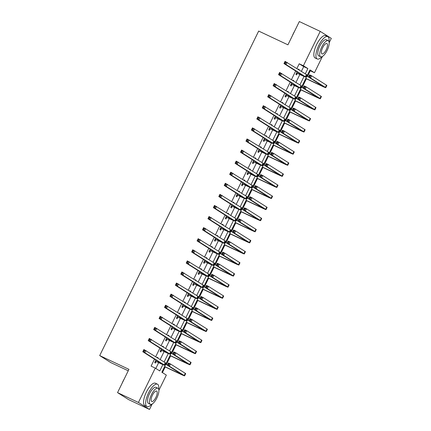 <?xml version="1.0" encoding="UTF-8"?>
<svg xmlns="http://www.w3.org/2000/svg" width="431" height="431" viewBox="0 0 431 431"><rect width="100%" height="100%" fill="white"/><g stroke="black" fill="none" stroke-linecap="round" stroke-linejoin="round"><path stroke-width="0.65" d="M128.239 370.795L110.778 362.584L99.701 355.586L258.681 31.064L287.93 44.824L299.329 21.55L320.222 31.382L331.299 38.375L329.171 42.723M322.453 56.439L314.468 72.731L309.975 69.897L161.851 372.255L166.344 375.089L158.894 390.297M307.497 76.47L310.288 70.77L314.468 72.731M162.417 372.61L165.192 366.953M166.323 364.642L170.617 355.871M171.754 353.555L176.047 344.789M177.184 342.473L181.478 333.702M182.615 331.391L186.909 322.62M188.04 320.308L192.339 311.538M193.471 309.221L197.77 300.455M198.901 298.139L203.195 289.368M204.332 287.057L208.626 278.286M209.762 275.969L214.056 267.204M215.193 264.887L219.487 256.122M220.618 253.805L224.917 245.034M226.049 242.723L230.348 233.952M231.479 231.636L235.779 222.87M236.91 220.553L241.204 211.788M242.341 209.471L246.634 200.701M247.771 198.389L252.065 189.618M253.202 187.302L257.496 178.536M258.627 176.22L262.926 167.449M264.058 165.138L268.357 156.367M269.488 154.056L273.782 145.285M274.919 142.968L279.213 134.203M280.349 131.886L284.643 123.115M285.78 120.804L290.074 112.033M291.205 109.722L295.504 100.951M296.636 98.634L300.935 89.869M302.066 87.552L306.36 78.781M152.175 404.014L149.514 409.45L138.432 402.457L155.262 368.096L159.756 370.929L162.853 364.61M138.432 402.457L117.544 392.625L128.621 399.618L149.514 409.45M310.288 70.77L309.722 70.409M301.388 71.336L303.704 66.611L299.211 63.772L296.894 68.502M295.682 70.975L291.464 79.584M290.252 82.057L286.033 90.666M284.821 93.139L280.603 101.754M279.39 104.227L275.172 112.836M273.965 115.309L269.747 123.918M268.535 126.391L264.316 135M263.104 137.473L258.886 146.087M257.673 148.56L253.455 157.17M252.243 159.642L248.024 168.252M246.812 170.724L242.594 179.334M241.387 181.807L237.169 190.421M235.956 192.894L231.738 201.503M230.526 203.976L226.307 212.585M225.095 215.058L220.877 223.667M219.665 226.146L215.446 234.755M214.234 237.228L210.016 245.837M208.803 248.31L204.59 256.919M203.378 259.392L199.16 268.001M197.948 270.479L193.729 279.089M192.517 281.562L188.299 290.171M187.086 292.644L182.868 301.253M181.656 303.726L177.437 312.34M176.225 314.813L172.007 323.422M170.8 325.895L166.581 334.504M165.369 336.977L161.151 345.587M159.939 348.059L155.72 356.674M154.508 359.147L151.087 366.129L155.262 368.096M155.828 368.451L158.656 362.676M160.213 359.508L164.087 351.594M165.644 348.426L169.518 340.512M171.069 337.338L174.948 329.429M176.5 326.256L180.379 318.342M181.93 315.174L185.809 307.26M187.361 304.092L191.235 296.178M192.792 293.005L196.665 285.096M198.222 281.922L202.096 274.008M203.647 270.84L207.526 262.926M209.078 259.758L212.957 251.844M214.509 248.671L218.388 240.762M219.939 237.589L223.818 229.675M225.37 226.507L229.244 218.592M230.8 215.425L234.674 207.51M236.226 204.337L240.105 196.423M241.656 193.255L245.535 185.341M247.087 182.173L250.966 174.259M252.518 171.091L256.397 163.177M257.948 160.003L261.822 152.089M263.379 148.921L267.252 141.007M268.809 137.839L272.683 129.925M274.235 126.752L278.114 118.843M279.665 115.67L283.544 107.755M285.096 104.588L288.975 96.673M290.526 93.505L294.4 85.591M295.957 82.418L299.831 74.509M299.066 69.87L299.211 69.574L298.462 69.105L298.317 69.396M297.104 71.875L295.855 74.423L296.603 74.897L297.309 73.448M293.635 80.953L293.78 80.662L293.032 80.188L292.886 80.484M291.674 82.957L290.424 85.505L291.173 85.979L291.884 84.535M288.204 92.04L288.35 91.744L287.601 91.27L287.455 91.566M286.243 94.039L284.993 96.592L285.742 97.061L286.453 95.617M282.774 103.122L282.919 102.826L282.17 102.357L282.025 102.648M280.813 105.121L279.563 107.675L280.312 108.149L281.023 106.699M277.343 114.204L277.489 113.913L276.74 113.439L276.594 113.736M275.387 116.208L274.138 118.757L274.886 119.231L275.592 117.787M271.918 125.292L272.058 124.995L271.309 124.521L271.169 124.818M269.957 127.29L268.707 129.844L269.456 130.313L270.162 128.869M266.487 136.374L266.633 136.077L265.884 135.603L265.738 135.9M264.526 138.373L263.276 140.926L264.025 141.4L264.731 139.951M261.057 147.456L261.202 147.16L260.453 146.691L260.308 146.982M259.096 149.455L257.846 152.008L258.595 152.482L259.306 151.033M255.626 158.538L255.772 158.247L255.023 157.773L254.877 158.069M253.665 160.542L252.415 163.09L253.164 163.565L253.875 162.121M250.195 169.625L250.341 169.329L249.592 168.855L249.447 169.151M248.234 171.624L246.985 174.178L247.733 174.647L248.445 173.203M244.765 180.708L244.91 180.411L244.161 179.937L244.016 180.233M242.809 182.706L241.559 185.26L242.303 185.734L243.014 184.285M239.34 191.79L239.48 191.493L238.731 191.025L238.591 191.316M237.379 193.788L236.129 196.342L236.878 196.816L237.583 195.367M233.909 202.872L234.055 202.581L233.306 202.107L233.16 202.403M231.948 204.876L230.698 207.424L231.447 207.898L232.153 206.454M228.478 213.959L228.624 213.663L227.875 213.189L227.73 213.485M226.517 215.958L225.268 218.512L226.016 218.98L226.722 217.536M223.048 225.041L223.193 224.745L222.444 224.271L222.299 224.567M221.087 227.04L219.837 229.594L220.586 230.068L221.297 228.619M217.617 236.123L217.763 235.827L217.014 235.358L216.868 235.649M215.656 238.122L214.406 240.676L215.155 241.15L215.866 239.701M212.187 247.205L212.332 246.915L211.583 246.44L211.438 246.737M210.231 249.21L208.976 251.758L209.725 252.232L210.436 250.788M206.761 258.293L206.902 257.997L206.153 257.522L206.013 257.819M204.8 260.292L203.551 262.845L204.299 263.314L205.005 261.87M201.331 269.375L201.471 269.079L200.727 268.605L200.582 268.901M199.37 271.374L198.12 273.927L198.869 274.402L199.575 272.952M195.9 280.457L196.046 280.161L195.297 279.692L195.151 279.983M193.939 282.456L192.689 285.01L193.438 285.484L194.144 284.034M190.47 291.539L190.615 291.248L189.866 290.774L189.721 291.07M188.509 293.543L187.259 296.092L188.008 296.566L188.719 295.122M185.039 302.627L185.185 302.33L184.436 301.856L184.29 302.153M183.078 304.625L181.828 307.179L182.577 307.648L183.288 306.204M179.608 313.709L179.754 313.412L179.005 312.938L178.86 313.235M177.647 315.707L176.398 318.261L177.146 318.735L177.858 317.286M174.178 324.791L174.323 324.495L173.574 324.026L173.434 324.317M172.222 326.795L170.972 329.343L171.721 329.817L172.427 328.368M168.753 335.873L168.893 335.582L168.144 335.108L168.004 335.404M166.792 337.877L165.542 340.425L166.291 340.899L166.996 339.456M163.322 346.96L163.468 346.664L162.719 346.19L162.573 346.486M161.361 348.959L160.111 351.513L160.86 351.982L161.566 350.538M157.891 358.042L158.037 357.746L157.288 357.277L157.143 357.568M155.93 360.041L154.681 362.595L155.429 363.069L156.141 361.62M117.544 392.625L128.944 369.351L99.701 355.586M299.211 63.772L303.386 65.738L320.222 31.382M305.31 73.814L307.879 68.572L303.386 65.738M164.141 361.986L168.284 353.528M169.566 350.904L173.715 342.44M174.997 339.822L179.145 331.358M180.427 328.734L184.57 320.276M185.858 317.652L190.001 309.194M191.289 306.57L195.432 298.107M196.719 295.483L200.862 287.024M202.144 284.401L206.293 275.942M207.575 273.319L211.723 264.855M213.006 262.237L217.149 253.773M218.436 251.149L222.579 242.691M223.867 240.067L228.01 231.609M229.297 228.985L233.44 220.521M234.723 217.903L238.871 209.439M240.153 206.815L244.302 198.357M245.584 195.733L249.732 187.275M251.014 184.651L255.157 176.187M256.445 173.569L260.588 165.105M261.876 162.482L266.019 154.023M267.306 151.4L271.449 142.941M272.731 140.317L276.88 131.854M278.162 129.235L282.31 120.772M283.593 118.148L287.736 109.689M289.023 107.066L293.166 98.607M294.454 95.984L298.597 87.52M299.884 84.902L304.027 76.438M303.704 66.611L307.879 68.572M298.414 69.202L299.211 69.574M292.983 80.285L293.78 80.662M287.552 91.367L288.35 91.744M282.122 102.454L282.919 102.826M276.691 113.536L277.489 113.913M271.266 124.618L272.058 124.995M265.835 135.7L266.633 136.077M260.405 146.788L261.202 147.16M254.974 157.87L255.772 158.247M249.544 168.952L250.341 169.329M244.113 180.034L244.91 180.411M238.688 191.122L239.48 191.493M233.257 202.204L234.055 202.581M227.827 213.286L228.624 213.663M222.396 224.373L223.193 224.745M216.965 235.455L217.763 235.827M211.535 246.537L212.332 246.915M206.104 257.619L206.902 257.997M200.679 268.707L201.471 269.079M195.248 279.789L196.046 280.161M189.818 290.871L190.615 291.248M184.387 301.953L185.185 302.33M178.957 313.041L179.754 313.412M173.526 324.123L174.323 324.495M168.101 335.205L168.893 335.582M162.67 346.287L163.468 346.664M157.24 357.374L158.037 357.746M296.56 72.979L303.521 75.969L283.964 63.578L285.047 61.358L306.441 74.525A7.413 0.307 26.1 0 1 306.829 74.838L305.741 77.057A7.413 0.307 26.1 0 1 301.334 75.215L297.611 73.459L296.345 73.415M285.796 62.468L284.961 62.075L284.525 62.958L285.365 63.352L285.796 62.468L287.138 62.344L286.055 64.558L305.353 76.745A7.413 0.307 26.1 0 1 305.741 77.057M285.365 63.352L286.055 64.558L283.964 63.578L284.525 62.958M296.862 72.99L297.611 73.459M284.961 62.075L285.047 61.358M305.811 78.404L323.541 86.593L308.477 77.036L309.56 74.822L311.651 75.802L310.562 78.022L325.373 87.369A7.413 0.307 26.1 0 1 325.761 87.682A7.413 0.307 26.1 0 1 321.354 85.839L305.762 78.501M306.894 76.185L308.521 76.95M310.309 75.926L309.474 75.533L309.038 76.422L309.873 76.815L310.309 75.926L311.651 75.802L326.461 85.149A7.413 0.307 26.1 0 1 326.849 85.462L325.761 87.682M309.873 76.815L310.562 78.022L308.477 77.036L309.038 76.422M309.474 75.533L309.56 74.822M291.135 84.061L298.096 87.051L278.534 74.66L279.622 72.446L301.01 85.613A7.413 0.307 26.1 0 1 301.398 85.92L300.31 88.139A7.413 0.307 26.1 0 1 295.903 86.297L292.18 84.546L290.92 84.503M280.365 73.55L279.53 73.157L279.099 74.046L279.935 74.439L280.365 73.55L281.707 73.426L280.624 75.641L299.922 87.827A7.413 0.307 26.1 0 1 300.31 88.139M279.935 74.439L280.624 75.641L278.534 74.66L279.099 74.046M291.431 84.072L292.18 84.546M279.53 73.157L279.622 72.446M285.705 95.143L292.665 98.133L273.103 85.742L274.191 83.528L295.58 96.695A7.413 0.307 26.1 0 1 295.968 97.007L294.885 99.222A7.413 0.307 26.1 0 1 290.472 97.379L286.75 95.628L285.489 95.585M274.935 84.632L274.1 84.239L273.669 85.128L274.504 85.521L274.935 84.632L276.282 84.508L275.193 86.728L294.492 98.909A7.413 0.307 26.1 0 1 294.885 99.222M274.504 85.521L275.193 86.728L273.103 85.742L273.669 85.128M286.001 95.154L286.75 95.628M274.1 84.239L274.191 83.528M280.274 106.231L287.235 109.221L267.673 96.824L268.761 94.61L290.149 107.777A7.413 0.307 26.1 0 1 290.537 108.089L289.454 110.304A7.413 0.307 26.1 0 1 285.042 108.461L281.319 106.71L280.058 106.667M269.51 95.72L268.675 95.326L268.238 96.21L269.073 96.603L269.51 95.72L270.851 95.596L269.763 97.81L289.061 109.997A7.413 0.307 26.1 0 1 289.454 110.304M269.073 96.603L269.763 97.81L267.673 96.824L268.238 96.21M280.57 106.236L281.319 106.71M268.675 95.326L268.761 94.61M300.38 89.486L318.116 97.675L303.047 88.118L304.13 85.904L306.22 86.884L305.137 89.104L319.942 98.451A7.413 0.307 26.1 0 1 320.33 98.764A7.413 0.307 26.1 0 1 315.923 96.921L300.332 89.583M301.463 87.272L303.09 88.032M304.879 87.008L304.044 86.615L303.607 87.504L304.442 87.897L304.879 87.008L306.22 86.884L321.03 96.237A7.413 0.307 26.1 0 1 321.418 96.544L320.33 98.764M304.442 87.897L305.137 89.104L303.047 88.118L303.607 87.504M304.044 86.615L304.13 85.904M294.949 100.568L312.685 108.757L297.616 99.205L298.705 96.986L300.79 97.972L299.707 100.186L314.511 109.533A7.413 0.307 26.1 0 1 314.905 109.846A7.413 0.307 26.1 0 1 310.492 108.003L294.901 100.665M296.038 98.354L297.659 99.119M299.448 98.096L298.613 97.702L298.182 98.586L299.017 98.979L299.448 98.096L300.79 97.972L315.6 107.319A7.413 0.307 26.1 0 1 315.988 107.631L314.905 109.846M299.017 98.979L299.707 100.186L297.616 99.205L298.182 98.586M298.613 97.702L298.705 96.986M289.519 111.656L307.255 119.845L292.186 110.288L293.274 108.068L295.359 109.054L294.276 111.268L309.081 120.621A7.413 0.307 26.1 0 1 309.474 120.928A7.413 0.307 26.1 0 1 305.062 119.085L289.47 111.753M290.607 109.436L292.229 110.201M294.017 109.178L293.182 108.784L292.751 109.673L293.586 110.067L294.017 109.178L295.359 109.054L310.169 118.401A7.413 0.307 26.1 0 1 310.557 118.714L309.474 120.928M293.586 110.067L294.276 111.268L292.186 110.288L292.751 109.673M293.182 108.784L293.274 108.068M274.843 117.313L281.804 120.303L262.247 107.912L263.33 105.692L284.719 118.859A7.413 0.307 26.1 0 1 285.106 119.171L284.024 121.391A7.413 0.307 26.1 0 1 279.611 119.549L275.888 117.792L274.628 117.749M264.079 106.802L263.244 106.409L262.808 107.292L263.643 107.685L264.079 106.802L265.421 106.678L264.332 108.892L283.636 121.079A7.413 0.307 26.1 0 1 284.024 121.391M263.643 107.685L264.332 108.892L262.247 107.912L262.808 107.292M275.14 117.324L275.888 117.792M263.244 106.409L263.33 105.692M284.088 122.738L301.824 130.927L286.755 121.37L287.843 119.155L289.934 120.136L288.845 122.356L303.656 131.703A7.413 0.307 26.1 0 1 304.044 132.015A7.413 0.307 26.1 0 1 299.631 130.173L284.04 122.835M285.177 120.518L286.798 121.283M288.592 120.26L287.752 119.866L287.321 120.755L288.156 121.149L288.592 120.26L289.934 120.136L304.739 129.483A7.413 0.307 26.1 0 1 305.126 129.796L304.044 132.015M288.156 121.149L288.845 122.356L286.755 121.37L287.321 120.755M287.752 119.866L287.843 119.155M292.369 35.762A12.057 4.294 -64.8 0 1 293.371 33.505A12.057 4.294 -64.8 0 1 294.529 31.35M328.993 41.672A12.354 4.396 115.2 0 0 327.77 36.63A12.354 4.396 115.2 0 0 318.768 45.444A12.354 4.396 115.2 0 0 317.254 58.982A12.354 4.396 115.2 0 0 321.919 56.709M327.77 36.63L325.68 35.644A12.354 4.396 115.2 0 0 316.677 44.458A12.354 4.396 115.2 0 0 315.163 58.002L317.254 58.982M320.648 56.757L318.724 55.852A8.895 3.168 -64.8 0 1 319.818 46.106A8.895 3.168 -64.8 0 1 326.299 39.76L328.217 40.665A8.895 3.168 115.2 0 0 321.736 47.006A8.895 3.168 115.2 0 0 320.648 56.757A8.895 3.168 115.2 0 0 327.129 50.411A8.895 3.168 115.2 0 0 328.217 40.665M322.695 47.615A5.732 2.042 115.2 0 0 321.995 53.897A5.732 2.042 115.2 0 0 326.17 49.807A5.732 2.042 115.2 0 0 326.876 43.526A5.732 2.042 115.2 0 0 322.695 47.615M122.092 383.337A12.057 4.294 -64.8 0 1 123.094 381.085A12.057 4.294 -64.8 0 1 124.252 378.93M158.716 389.252A12.354 4.396 115.2 0 0 157.493 384.204A12.354 4.396 115.2 0 0 148.49 393.018A12.354 4.396 115.2 0 0 146.976 406.562A12.354 4.396 115.2 0 0 151.642 404.289M157.493 384.204L155.402 383.224A12.354 4.396 115.2 0 0 146.4 392.038A12.354 4.396 115.2 0 0 144.886 405.576L146.976 406.562M150.371 404.337L148.447 403.432A8.895 3.168 -64.8 0 1 149.541 393.681A8.895 3.168 -64.8 0 1 156.022 387.334L157.945 388.239A8.895 3.168 115.2 0 0 151.459 394.586A8.895 3.168 115.2 0 0 150.371 404.337A8.895 3.168 115.2 0 0 156.852 397.991A8.895 3.168 115.2 0 0 157.945 388.239M152.418 395.189A5.732 2.042 115.2 0 0 151.717 401.476A5.732 2.042 115.2 0 0 155.893 397.382A5.732 2.042 115.2 0 0 156.598 391.1A5.732 2.042 115.2 0 0 152.418 395.189M269.413 128.395L276.373 131.385L256.817 118.994L257.9 116.779L279.288 129.946A7.413 0.307 26.1 0 1 279.681 130.254L278.593 132.473A7.413 0.307 26.1 0 1 274.181 130.631L270.458 128.88L269.197 128.837M258.648 117.884L257.813 117.491L257.377 118.38L258.212 118.773L258.648 117.884L259.99 117.76L258.902 119.974L278.205 132.161A7.413 0.307 26.1 0 1 278.593 132.473M258.212 118.773L258.902 119.974L256.817 118.994L257.377 118.38M269.709 128.406L270.458 128.88M257.813 117.491L257.9 116.779M263.982 139.477L270.943 142.467L251.386 130.076L252.469 127.862L273.863 141.029A7.413 0.307 26.1 0 1 274.251 141.341L273.162 143.555A7.413 0.307 26.1 0 1 268.755 141.713L265.033 139.962L263.767 139.919M253.218 128.966L252.383 128.573L251.946 129.462L252.781 129.855L253.218 128.966L254.559 128.842L253.476 131.062L272.775 143.243A7.413 0.307 26.1 0 1 273.162 143.555M252.781 129.855L253.476 131.062L251.386 130.076L251.946 129.462M264.284 139.488L265.033 139.962M252.383 128.573L252.469 127.862M258.557 150.564L265.518 153.555L245.956 141.163L247.044 138.944L268.432 152.111A7.413 0.307 26.1 0 1 268.82 152.423L267.732 154.637A7.413 0.307 26.1 0 1 263.325 152.795L259.602 151.044L258.341 151.001M247.787 140.053L246.952 139.66L246.521 140.544L247.356 140.937L247.787 140.053L249.129 139.93L248.046 142.144L267.344 154.33A7.413 0.307 26.1 0 1 267.732 154.637M247.356 140.937L248.046 142.144L245.956 141.163L246.521 140.544M258.853 150.57L259.602 151.044M246.952 139.66L247.044 138.944M253.126 161.647L260.087 164.637L240.525 152.245L241.613 150.026L263.002 163.193A7.413 0.307 26.1 0 1 263.389 163.505L262.301 165.725A7.413 0.307 26.1 0 1 257.894 163.882L254.171 162.126L252.911 162.083M242.357 151.136L241.522 150.742L241.091 151.626L241.926 152.019L242.357 151.136L243.698 151.012L242.615 153.226L261.913 165.412A7.413 0.307 26.1 0 1 262.301 165.725M241.926 152.019L242.615 153.226L240.525 152.245L241.091 151.626M253.423 161.657L254.171 162.126M241.522 150.742L241.613 150.026M247.696 172.729L254.656 175.719L235.094 163.327L236.183 161.113L257.571 174.28A7.413 0.307 26.1 0 1 257.959 174.593L256.876 176.807A7.413 0.307 26.1 0 1 252.464 174.964L248.741 173.214L247.48 173.17M236.931 162.218L236.096 161.824L235.66 162.713L236.495 163.107L236.931 162.218L238.273 162.094L237.185 164.313L256.483 176.494A7.413 0.307 26.1 0 1 256.876 176.807M236.495 163.107L237.185 164.313L235.094 163.327L235.66 162.713M247.992 172.739L248.741 173.214M236.096 161.824L236.183 161.113M278.663 133.82L296.393 142.009L281.324 132.452L282.413 130.237L284.503 131.218L283.415 133.438L298.225 142.785A7.413 0.307 26.1 0 1 298.613 143.097A7.413 0.307 26.1 0 1 294.201 141.255L278.615 133.917M279.746 131.606L281.368 132.365M283.162 131.342L282.327 130.954L281.89 131.838L282.725 132.231L283.162 131.342L284.503 131.218L299.308 140.571A7.413 0.307 26.1 0 1 299.701 140.883L298.613 143.097M282.725 132.231L283.415 133.438L281.324 132.452L281.89 131.838M282.327 130.954L282.413 130.237M273.232 144.902L290.963 153.091L275.899 143.539L276.982 141.32L279.072 142.305L277.984 144.52L292.794 153.867A7.413 0.307 26.1 0 1 293.182 154.179A7.413 0.307 26.1 0 1 288.775 152.337L273.184 144.999M274.315 142.688L275.942 143.453M277.731 142.429L276.896 142.036L276.46 142.92L277.295 143.313L277.731 142.429L279.072 142.305L293.883 151.653A7.413 0.307 26.1 0 1 294.271 151.965L293.182 154.179M277.295 143.313L277.984 144.52L275.899 143.539L276.46 142.92M276.896 142.036L276.982 141.32M267.802 155.99L285.537 164.179L270.469 154.621L271.552 152.402L273.642 153.388L272.559 155.602L287.364 164.954A7.413 0.307 26.1 0 1 287.752 165.262A7.413 0.307 26.1 0 1 283.345 163.419L267.753 156.087M268.885 153.77L270.512 154.535M272.3 153.511L271.465 153.118L271.029 154.007L271.864 154.4L272.3 153.511L273.642 153.388L288.452 162.735A7.413 0.307 26.1 0 1 288.84 163.047L287.752 165.262M271.864 154.4L272.559 155.602L270.469 154.621L271.029 154.007M271.465 153.118L271.552 152.402M262.371 167.072L280.107 175.261L265.038 165.703L266.126 163.489L268.211 164.47L267.128 166.689L281.933 176.037A7.413 0.307 26.1 0 1 282.321 176.349A7.413 0.307 26.1 0 1 277.914 174.507L262.323 167.169M263.46 164.852L265.081 165.617M266.87 164.594L266.035 164.2L265.598 165.089L266.439 165.482L266.87 164.594L268.211 164.47L283.022 173.817A7.413 0.307 26.1 0 1 283.409 174.129L282.321 176.349M266.439 165.482L267.128 166.689L265.038 165.703L265.598 165.089M266.035 164.2L266.126 163.489M256.941 178.154L274.676 186.343L259.607 176.785L260.696 174.571L262.781 175.552L261.698 177.771L276.503 187.119A7.413 0.307 26.1 0 1 276.896 187.431A7.413 0.307 26.1 0 1 272.484 185.589L256.892 178.251M258.029 175.94L259.651 176.699M261.439 175.681L260.604 175.288L260.173 176.171L261.008 176.565L261.439 175.681L262.781 175.552L277.591 184.904A7.413 0.307 26.1 0 1 277.979 185.217L276.896 187.431M261.008 176.565L261.698 177.771L259.607 176.785L260.173 176.171M260.604 175.288L260.696 174.571M242.265 183.811L249.226 186.806L229.669 174.41L230.752 172.195L252.14 185.362A7.413 0.307 26.1 0 1 252.528 185.675L251.445 187.889A7.413 0.307 26.1 0 1 247.033 186.047L243.31 184.296L242.05 184.252M231.501 173.3L230.666 172.906L230.229 173.795L231.064 174.189L231.501 173.3L232.842 173.176L231.754 175.395L251.057 187.577A7.413 0.307 26.1 0 1 251.445 187.889M231.064 174.189L231.754 175.395L229.669 174.41L230.229 173.795M242.561 183.821L243.31 184.296M230.666 172.906L230.752 172.195M251.51 189.236L269.246 197.43L254.177 187.873L255.265 185.653L257.355 186.639L256.267 188.853L271.077 198.201A7.413 0.307 26.1 0 1 271.465 198.513A7.413 0.307 26.1 0 1 267.053 196.671L251.462 189.333M252.598 187.022L254.22 187.787M256.014 186.763L255.174 186.37L254.743 187.253L255.578 187.647L256.014 186.763L257.355 186.639L272.16 195.986A7.413 0.307 26.1 0 1 272.548 196.299L271.465 198.513M255.578 187.647L256.267 188.853L254.177 187.873L254.743 187.253M255.174 186.37L255.265 185.653M236.834 194.898L243.795 197.888L224.239 185.497L225.321 183.277L246.71 196.444A7.413 0.307 26.1 0 1 247.103 196.757L246.015 198.977A7.413 0.307 26.1 0 1 241.602 197.129L237.88 195.378L236.619 195.335M226.07 184.387L225.235 183.994L224.799 184.877L225.634 185.271L226.07 184.387L227.412 184.263L226.323 186.478L245.627 198.664A7.413 0.307 26.1 0 1 246.015 198.977M225.634 185.271L226.323 186.478L224.239 185.497L224.799 184.877M237.131 194.909L237.88 195.378M225.235 183.994L225.321 183.277M246.079 200.323L263.815 208.512L248.746 198.955L249.835 196.741L251.925 197.721L250.837 199.936L265.647 209.288A7.413 0.307 26.1 0 1 266.035 209.601A7.413 0.307 26.1 0 1 261.622 207.753L246.036 200.42M247.168 198.104L248.789 198.869M250.583 197.845L249.748 197.452L249.312 198.341L250.147 198.734L250.583 197.845L251.925 197.721L266.73 207.069A7.413 0.307 26.1 0 1 267.123 207.381L266.035 209.601M250.147 198.734L250.837 199.936L248.746 198.955L249.312 198.341M249.748 197.452L249.835 196.741M231.404 205.98L238.365 208.97L218.808 196.579L219.891 194.359L241.279 207.526A7.413 0.307 26.1 0 1 241.672 207.839L240.584 210.059A7.413 0.307 26.1 0 1 236.177 208.216L232.449 206.465L231.188 206.417M220.64 195.469L219.805 195.076L219.368 195.965L220.203 196.358L220.64 195.469L221.981 195.345L220.898 197.56L240.196 209.746A7.413 0.307 26.1 0 1 240.584 210.059M220.203 196.358L220.898 197.56L218.808 196.579L219.368 195.965M231.7 205.991L232.449 206.465M219.805 195.076L219.891 194.359M240.654 211.405L258.385 219.594L243.321 210.037L244.404 207.823L246.494 208.803L245.406 211.023L260.216 220.37A7.413 0.307 26.1 0 1 260.604 220.683A7.413 0.307 26.1 0 1 256.197 218.84L240.606 211.502M241.737 209.186L243.359 209.951M245.153 208.927L244.318 208.534L243.881 209.423L244.716 209.816L245.153 208.927L246.494 208.803L261.299 218.151A7.413 0.307 26.1 0 1 261.692 218.463L260.604 220.683M244.716 209.816L245.406 211.023L243.321 210.037L243.881 209.423M244.318 208.534L244.404 207.823M225.979 217.062L232.934 220.052L213.377 207.661L214.466 205.447L235.854 218.614A7.413 0.307 26.1 0 1 236.242 218.926L235.154 221.141A7.413 0.307 26.1 0 1 230.747 219.298L227.024 217.547L225.763 217.504M215.209 206.551L214.374 206.158L213.943 207.047L214.778 207.44L215.209 206.551L216.551 206.427L215.468 208.647L234.766 220.828A7.413 0.307 26.1 0 1 235.154 221.141M214.778 207.44L215.468 208.647L213.377 207.661L213.943 207.047M226.275 217.073L227.024 217.547M214.374 206.158L214.466 205.447M235.224 222.488L252.954 230.677L237.89 221.119L238.973 218.905L241.064 219.885L239.975 222.105L254.786 231.452A7.413 0.307 26.1 0 1 255.174 231.765A7.413 0.307 26.1 0 1 250.767 229.922L235.175 222.585M236.307 220.273L237.934 221.033M239.722 220.015L238.887 219.621L238.451 220.505L239.286 220.898L239.722 220.015L241.064 219.885L255.874 229.238A7.413 0.307 26.1 0 1 256.262 229.551L255.174 231.765M239.286 220.898L239.975 222.105L237.89 221.119L238.451 220.505M238.887 219.621L238.973 218.905M220.548 228.144L227.509 231.14L207.947 218.743L209.035 216.529L230.423 229.696A7.413 0.307 26.1 0 1 230.811 230.009L229.723 232.223A7.413 0.307 26.1 0 1 225.316 230.38L221.593 228.629L220.333 228.586M209.778 217.633L208.943 217.24L208.512 218.129L209.347 218.522L209.778 217.633L211.12 217.51L210.037 219.729L229.335 231.91A7.413 0.307 26.1 0 1 229.723 232.223M209.347 218.522L210.037 219.729L207.947 218.743L208.512 218.129M220.844 228.155L221.593 228.629M208.943 217.24L209.035 216.529M229.793 233.57L247.529 241.764L232.46 232.207L233.543 229.987L235.633 230.973L234.55 233.187L249.355 242.534A7.413 0.307 26.1 0 1 249.743 242.847A7.413 0.307 26.1 0 1 245.336 241.004L229.745 233.672M230.881 231.355L232.503 232.12M234.292 231.097L233.457 230.704L233.02 231.587L233.861 231.98L234.292 231.097L235.633 230.973L250.443 240.32A7.413 0.307 26.1 0 1 250.831 240.633L249.743 242.847M233.861 231.98L234.55 233.187L232.46 232.207L233.02 231.587M233.457 230.704L233.543 229.987M215.117 239.232L222.078 242.222L202.516 229.831L203.604 227.611L224.993 240.778A7.413 0.307 26.1 0 1 225.381 241.091L224.298 243.31A7.413 0.307 26.1 0 1 219.885 241.468L216.163 239.711L214.902 239.668M204.353 228.721L203.513 228.328L203.082 229.211L203.917 229.604L204.353 228.721L205.695 228.597L204.606 230.811L223.904 242.998A7.413 0.307 26.1 0 1 224.298 243.31M203.917 229.604L204.606 230.811L202.516 229.831L203.082 229.211M215.414 239.243L216.163 239.711M203.513 228.328L203.604 227.611M224.362 244.657L242.098 252.846L227.029 243.289L228.118 241.074L230.202 242.055L229.12 244.269L243.924 253.622A7.413 0.307 26.1 0 1 244.318 253.934A7.413 0.307 26.1 0 1 239.905 252.092L224.314 244.754M225.451 242.437L227.072 243.203M228.861 242.179L228.026 241.786L227.595 242.675L228.43 243.068L228.861 242.179L230.202 242.055L245.013 251.402A7.413 0.307 26.1 0 1 245.401 251.715L244.318 253.934M228.43 243.068L229.12 244.269L227.029 243.289L227.595 242.675M228.026 241.786L228.118 241.074M209.687 250.314L216.648 253.304L197.086 240.913L198.174 238.693L219.562 251.866A7.413 0.307 26.1 0 1 219.95 252.173L218.867 254.392A7.413 0.307 26.1 0 1 214.455 252.55L210.732 250.799L209.471 250.75M198.923 239.803L198.088 239.41L197.651 240.299L198.486 240.692L198.923 239.803L200.264 239.679L199.176 241.893L218.479 254.08A7.413 0.307 26.1 0 1 218.867 254.392M198.486 240.692L199.176 241.893L197.086 240.913L197.651 240.299M209.983 250.325L210.732 250.799M198.088 239.41L198.174 238.693M204.256 261.396L211.217 264.386L191.66 251.995L192.743 249.781L214.132 262.948A7.413 0.307 26.1 0 1 214.519 263.26L213.437 265.474A7.413 0.307 26.1 0 1 209.024 263.632L205.301 261.881L204.041 261.838M193.492 250.885L192.657 250.492L192.221 251.381L193.056 251.774L193.492 250.885L194.834 250.761L193.745 252.981L213.049 265.162A7.413 0.307 26.1 0 1 213.437 265.474M193.056 251.774L193.745 252.981L191.66 251.995L192.221 251.381M204.553 261.407L205.301 261.881M192.657 250.492L192.743 249.781M198.826 272.478L205.786 275.474L186.23 263.077L187.313 260.863L208.701 274.03A7.413 0.307 26.1 0 1 209.094 274.342L208.006 276.557A7.413 0.307 26.1 0 1 203.599 274.714L199.871 272.963L198.61 272.92M188.061 261.967L187.226 261.579L186.79 262.463L187.625 262.856L188.061 261.967L189.403 261.843L188.32 264.063L207.618 276.244A7.413 0.307 26.1 0 1 208.006 276.557M187.625 262.856L188.32 264.063L186.23 263.077L186.79 262.463M199.122 272.489L199.871 272.963M187.226 261.579L187.313 260.863M193.395 283.566L200.356 286.556L180.799 274.164L181.887 271.945L203.276 285.112A7.413 0.307 26.1 0 1 203.664 285.424L202.575 287.644A7.413 0.307 26.1 0 1 198.168 285.801L194.446 284.045L193.185 284.002M182.631 273.055L181.796 272.661L181.359 273.545L182.2 273.938L182.631 273.055L183.972 272.931L182.889 275.145L202.187 287.332A7.413 0.307 26.1 0 1 202.575 287.644M182.2 273.938L182.889 275.145L180.799 274.164L181.359 273.545M193.697 283.576L194.446 284.045M181.796 272.661L181.887 271.945M187.97 294.648L194.931 297.638L175.369 285.247L176.457 283.027L197.845 296.199A7.413 0.307 26.1 0 1 198.233 296.506L197.145 298.726A7.413 0.307 26.1 0 1 192.738 296.884L189.015 295.133L187.754 295.084M177.2 284.137L176.365 283.743L175.934 284.632L176.769 285.026L177.2 284.137L178.542 284.013L177.459 286.227L196.757 298.414A7.413 0.307 26.1 0 1 197.145 298.726M176.769 285.026L177.459 286.227L175.369 285.247L175.934 284.632M188.266 294.659L189.015 295.133M176.365 283.743L176.457 283.027M182.539 305.73L189.5 308.72L169.938 296.329L171.026 294.114L192.415 307.281A7.413 0.307 26.1 0 1 192.802 307.594L191.72 309.808A7.413 0.307 26.1 0 1 187.307 307.966L183.584 306.215L182.324 306.172M171.775 295.219L170.935 294.826L170.504 295.714L171.339 296.108L171.775 295.219L173.117 295.095L172.028 297.315L191.326 309.496A7.413 0.307 26.1 0 1 191.72 309.808M171.339 296.108L172.028 297.315L169.938 296.329L170.504 295.714M182.836 305.741L183.584 306.215M170.935 294.826L171.026 294.114M177.109 316.812L184.069 319.807L164.507 307.411L165.596 305.196L186.984 318.364A7.413 0.307 26.1 0 1 187.372 318.676L186.289 320.89A7.413 0.307 26.1 0 1 181.877 319.048L178.154 317.297L176.893 317.254M166.344 306.306L165.509 305.913L165.073 306.797L165.908 307.19L166.344 306.306L167.686 306.177L166.598 308.397L185.901 320.583A7.413 0.307 26.1 0 1 186.289 320.89M165.908 307.19L166.598 308.397L164.507 307.411L165.073 306.797M177.405 316.823L178.154 317.297M165.509 305.913L165.596 305.196M171.678 327.899L178.639 330.889L159.082 318.498L160.165 316.279L181.553 329.446A7.413 0.307 26.1 0 1 181.941 329.758L180.858 331.978A7.413 0.307 26.1 0 1 176.446 330.135L172.723 328.379L171.463 328.336M160.914 317.388L160.079 316.995L159.642 317.879L160.477 318.272L160.914 317.388L162.255 317.264L161.167 319.479L180.47 331.665A7.413 0.307 26.1 0 1 180.858 331.978M160.477 318.272L161.167 319.479L159.082 318.498L159.642 317.879M171.974 327.91L172.723 328.379M160.079 316.995L160.165 316.279M218.932 255.739L236.667 263.928L221.599 254.371L222.687 252.157L224.777 253.137L223.689 255.357L238.499 264.704A7.413 0.307 26.1 0 1 238.887 265.017A7.413 0.307 26.1 0 1 234.475 263.174L218.883 255.836M220.02 253.52L221.642 254.285M223.43 253.261L222.595 252.868L222.164 253.757L222.999 254.15L223.43 253.261L224.777 253.137L239.582 262.49A7.413 0.307 26.1 0 1 239.97 262.797L238.887 265.017M222.999 254.15L223.689 255.357L221.599 254.371L222.164 253.757M222.595 252.868L222.687 252.157M213.501 266.821L231.237 275.01L216.168 265.458L217.256 263.239L219.347 264.225L218.258 266.439L233.069 275.786A7.413 0.307 26.1 0 1 233.457 276.099A7.413 0.307 26.1 0 1 229.044 274.256L213.458 266.918M214.59 264.607L216.211 265.367M218.005 264.348L217.17 263.955L216.734 264.839L217.569 265.232L218.005 264.348L219.347 264.225L234.152 273.572A7.413 0.307 26.1 0 1 234.539 273.884L233.457 276.099M217.569 265.232L218.258 266.439L216.168 265.458L216.734 264.839M217.17 263.955L217.256 263.239M208.076 277.903L225.806 286.098L210.743 276.54L211.826 274.321L213.916 275.307L212.828 277.521L227.638 286.868A7.413 0.307 26.1 0 1 228.026 287.181A7.413 0.307 26.1 0 1 223.619 285.338L208.028 278.006M209.159 275.689L210.781 276.454M212.575 275.431L211.74 275.037L211.303 275.921L212.138 276.314L212.575 275.431L213.916 275.307L228.721 284.654A7.413 0.307 26.1 0 1 229.114 284.966L228.026 287.181M212.138 276.314L212.828 277.521L210.743 276.54L211.303 275.921M211.74 275.037L211.826 274.321M202.645 288.991L220.376 297.18L205.312 287.622L206.395 285.408L208.485 286.389L207.397 288.603L222.207 297.956A7.413 0.307 26.1 0 1 222.595 298.268A7.413 0.307 26.1 0 1 218.188 296.426L202.597 289.088M203.728 286.771L205.355 287.536M207.144 286.513L206.309 286.119L205.873 287.008L206.708 287.402L207.144 286.513L208.485 286.389L223.296 295.736A7.413 0.307 26.1 0 1 223.684 296.049L222.595 298.268M206.708 287.402L207.397 288.603L205.312 287.622L205.873 287.008M206.309 286.119L206.395 285.408M197.215 300.073L214.95 308.262L199.882 298.705L200.965 296.49L203.055 297.471L201.972 299.69L216.777 309.038A7.413 0.307 26.1 0 1 217.165 309.35A7.413 0.307 26.1 0 1 212.758 307.508L197.166 300.17M198.298 297.853L199.925 298.618M201.713 297.595L200.878 297.201L200.442 298.09L201.277 298.484L201.713 297.595L203.055 297.471L217.865 306.824A7.413 0.307 26.1 0 1 218.253 307.131L217.165 309.35M201.277 298.484L201.972 299.69L199.882 298.705L200.442 298.09M200.878 297.201L200.965 296.49M191.784 311.155L209.52 319.344L194.451 309.792L195.539 307.572L197.624 308.558L196.541 310.773L211.346 320.12A7.413 0.307 26.1 0 1 211.74 320.432A7.413 0.307 26.1 0 1 207.327 318.59L191.736 311.252M192.872 308.941L194.494 309.7M196.283 308.682L195.448 308.289L195.017 309.172L195.852 309.566L196.283 308.682L197.624 308.558L212.435 317.906A7.413 0.307 26.1 0 1 212.822 318.218L211.74 320.432M195.852 309.566L196.541 310.773L194.451 309.792L195.017 309.172M195.448 308.289L195.539 307.572M186.354 322.237L204.089 330.432L189.02 320.874L190.109 318.654L192.194 319.64L191.111 321.855L205.921 331.207A7.413 0.307 26.1 0 1 206.309 331.514A7.413 0.307 26.1 0 1 201.897 329.672L186.305 322.34M187.442 320.023L189.064 320.788M190.852 319.764L190.017 319.371L189.586 320.26L190.421 320.648L190.852 319.764L192.194 319.64L207.004 328.988A7.413 0.307 26.1 0 1 207.392 329.3L206.309 331.514M190.421 320.648L191.111 321.855L189.02 320.874L189.586 320.26M190.017 319.371L190.109 318.654M180.923 333.325L198.659 341.514L183.59 331.956L184.678 329.742L186.768 330.722L185.68 332.942L200.49 342.289A7.413 0.307 26.1 0 1 200.878 342.602A7.413 0.307 26.1 0 1 196.466 340.759L180.875 333.422M182.011 331.105L183.633 331.87M185.427 330.846L184.587 330.453L184.156 331.342L184.991 331.735L185.427 330.846L186.768 330.722L201.573 340.07A7.413 0.307 26.1 0 1 201.961 340.382L200.878 342.602M184.991 331.735L185.68 332.942L183.59 331.956L184.156 331.342M184.587 330.453L184.678 329.742M166.247 338.981L173.208 341.972L153.651 329.58L154.734 327.366L176.123 340.533A7.413 0.307 26.1 0 1 176.516 340.84L175.428 343.06A7.413 0.307 26.1 0 1 171.015 341.217L167.293 339.466L166.032 339.423M155.483 328.47L154.648 328.077L154.212 328.966L155.047 329.359L155.483 328.47L156.825 328.347L155.736 330.561L175.04 342.747A7.413 0.307 26.1 0 1 175.428 343.06M155.047 329.359L155.736 330.561L153.651 329.58L154.212 328.966M166.544 338.992L167.293 339.466M154.648 328.077L154.734 327.366M175.498 344.407L193.228 352.596L178.159 343.038L179.248 340.824L181.338 341.805L180.25 344.024L195.06 353.372A7.413 0.307 26.1 0 1 195.448 353.684A7.413 0.307 26.1 0 1 191.035 351.841L175.449 344.504M176.581 342.192L178.202 342.952M179.996 341.928L179.161 341.535L178.725 342.424L179.56 342.817L179.996 341.928L181.338 341.805L196.143 351.157A7.413 0.307 26.1 0 1 196.536 351.464L195.448 353.684M179.56 342.817L180.25 344.024L178.159 343.038L178.725 342.424M179.161 341.535L179.248 340.824M160.817 350.064L167.778 353.054L148.221 340.662L149.304 338.448L170.698 351.615A7.413 0.307 26.1 0 1 171.085 351.928L169.997 354.142A7.413 0.307 26.1 0 1 165.59 352.299L161.867 350.548L160.601 350.505M150.053 339.553L149.218 339.159L148.781 340.048L149.622 340.442L150.053 339.553L151.394 339.429L150.311 341.648L169.609 353.829A7.413 0.307 26.1 0 1 169.997 354.142M149.622 340.442L150.311 341.648L148.221 340.662L148.781 340.048M161.119 350.074L161.867 350.548M149.218 339.159L149.304 338.448M170.067 355.489L187.797 363.678L172.734 354.126L173.817 351.906L175.907 352.892L174.819 355.106L189.629 364.454A7.413 0.307 26.1 0 1 190.017 364.766A7.413 0.307 26.1 0 1 185.61 362.924L170.019 355.586M171.15 353.275L172.777 354.04M174.566 353.016L173.731 352.623L173.294 353.506L174.129 353.899L174.566 353.016L175.907 352.892L190.717 362.239A7.413 0.307 26.1 0 1 191.105 362.552L190.017 364.766M174.129 353.899L174.819 355.106L172.734 354.126L173.294 353.506M173.731 352.623L173.817 351.906M155.392 361.151L162.352 364.141L142.79 351.744L143.879 349.53L165.267 362.697A7.413 0.307 26.1 0 1 165.655 363.01L164.567 365.224A7.413 0.307 26.1 0 1 160.16 363.381L156.437 361.631L155.176 361.587M144.622 350.64L143.787 350.247L143.356 351.13L144.191 351.524L144.622 350.64L145.964 350.511L144.881 352.73L164.179 364.917A7.413 0.307 26.1 0 1 164.567 365.224M144.191 351.524L144.881 352.73L142.79 351.744L143.356 351.13M155.688 361.156L156.437 361.631M143.787 350.247L143.879 349.53M164.637 366.571L182.372 374.765L167.303 365.208L168.386 362.988L170.477 363.974L169.394 366.188L184.199 375.541A7.413 0.307 26.1 0 1 184.587 375.848A7.413 0.307 26.1 0 1 180.18 374.006L164.588 366.673M165.72 364.357L167.347 365.122M169.135 364.098L168.3 363.705L167.864 364.594L168.699 364.987L169.135 364.098L170.477 363.974L185.287 373.321A7.413 0.307 26.1 0 1 185.675 373.634L184.587 375.848M168.699 364.987L169.394 366.188L167.303 365.208L167.864 364.594M168.3 363.705L168.386 362.988M300.833 74.229L300.585 74.741M306.441 74.525L305.353 76.745M320.853 84.853L320.605 85.365M326.461 85.149L325.373 87.369M295.407 85.311L295.154 85.823M301.01 85.613L299.922 87.827M289.977 96.393L289.724 96.905M295.58 96.695L294.492 98.909M284.546 107.475L284.293 107.992M290.149 107.777L289.061 109.997M315.427 95.935L315.174 96.447M321.03 96.237L319.942 98.451M309.997 107.017L309.744 107.529M315.6 107.319L314.511 109.533M304.566 118.099L304.313 118.617M310.169 118.401L309.081 120.621M279.116 118.563L278.862 119.075M284.719 118.859L283.636 121.079M299.136 129.187L298.882 129.699M304.739 129.483L303.656 131.703M273.685 129.645L273.437 130.157M279.288 129.946L278.205 132.161M268.254 140.727L268.007 141.239M273.863 141.029L272.775 143.243M262.824 151.809L262.576 152.326M268.432 152.111L267.344 154.33M257.399 162.896L257.145 163.408M263.002 163.193L261.913 165.412M251.968 173.979L251.715 174.49M257.571 174.28L256.483 176.494M293.705 140.269L293.457 140.781M299.308 140.571L298.225 142.785M288.274 151.351L288.027 151.863M293.883 151.653L292.794 153.867M282.844 162.439L282.596 162.95M288.452 162.735L287.364 164.954M277.419 173.521L277.165 174.032M283.022 173.817L281.933 176.037M271.988 184.603L271.735 185.114M277.591 184.904L276.503 187.119M246.537 185.061L246.284 185.572M252.14 185.362L251.057 187.577M266.557 195.685L266.304 196.197M272.16 195.986L271.077 198.201M241.107 196.148L240.854 196.66M246.71 196.444L245.627 198.664M261.127 206.772L260.874 207.284M266.73 207.069L265.647 209.288M235.676 207.23L235.428 207.742M241.279 207.526L240.196 209.746M255.696 217.854L255.448 218.366M261.299 218.151L260.216 220.37M230.246 218.312L229.998 218.824M235.854 218.614L234.766 220.828M250.266 228.936L250.018 229.448M255.874 229.238L254.786 231.452M224.82 229.394L224.567 229.912M230.423 229.696L229.335 231.91M244.84 240.019L244.587 240.536M250.443 240.32L249.355 242.534M219.39 240.482L219.137 240.994M224.993 240.778L223.904 242.998M239.41 251.106L239.157 251.618M245.013 251.402L243.924 253.622M213.959 251.564L213.706 252.076M219.562 251.866L218.479 254.08M208.529 262.646L208.275 263.158M214.132 262.948L213.049 265.162M203.098 273.728L202.85 274.245M208.701 274.03L207.618 276.244M197.667 284.816L197.42 285.327M203.276 285.112L202.187 287.332M192.242 295.898L191.989 296.409M197.845 296.199L196.757 298.414M186.812 306.98L186.558 307.492M192.415 307.281L191.326 309.496M181.381 318.062L181.128 318.579M186.984 318.364L185.901 320.583M175.95 329.149L175.697 329.661M181.553 329.446L180.47 331.665M233.979 262.188L233.726 262.7M239.582 262.49L238.499 264.704M228.549 273.27L228.295 273.782M234.152 273.572L233.069 275.786M223.118 284.352L222.87 284.869M228.721 284.654L227.638 286.868M217.687 295.44L217.439 295.952M223.296 295.736L222.207 297.956M212.262 306.522L212.009 307.034M217.865 306.824L216.777 309.038M206.832 317.604L206.578 318.116M212.435 317.906L211.346 320.12M201.401 328.686L201.148 329.203M207.004 328.988L205.921 331.207M195.97 339.773L195.717 340.285M201.573 340.07L200.49 342.289M170.52 340.231L170.272 340.743M176.123 340.533L175.04 342.747M190.54 350.856L190.292 351.367M196.143 351.157L195.06 353.372M165.089 351.313L164.841 351.825M170.698 351.615L169.609 353.829M185.109 361.938L184.861 362.449M190.717 362.239L189.629 364.454M159.659 362.396L159.411 362.913M165.267 362.697L164.179 364.917M179.679 373.02L179.431 373.537M185.287 373.321L184.199 375.541"/></g></svg>
